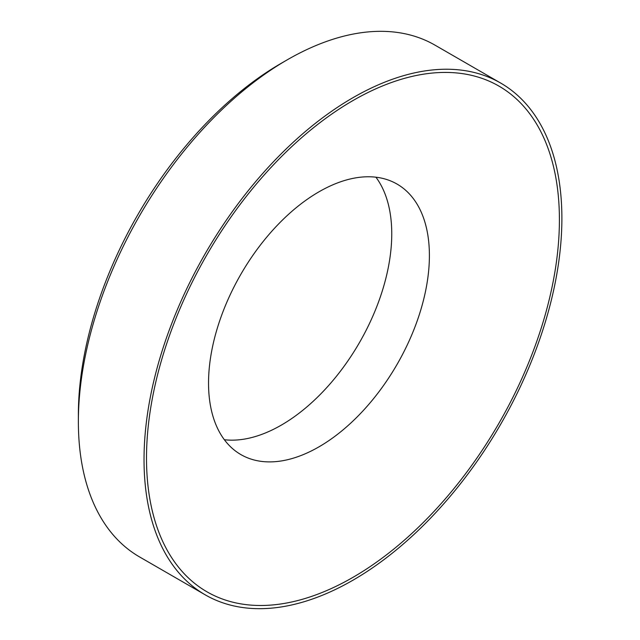 <?xml version="1.0" encoding="UTF-8"?>
<svg xmlns="http://www.w3.org/2000/svg" width="640" height="640" viewBox="0 0 640 640"><rect width="100%" height="100%" fill="white"/><g stroke="black" fill="none" stroke-linecap="round" stroke-linejoin="round"><path stroke-width="0.96" d="M318.968 446.848A156.176 90.168 -60 0 1 240.88 454.584A156.176 90.168 -60 0 1 208.536 383.088A156.176 90.168 -60 0 1 318.968 191.816A156.176 90.168 -60 0 1 397.056 184.08A156.176 90.168 -60 0 1 429.4 255.576A156.176 90.168 -60 0 1 318.968 446.848M559.408 219.76A291.968 168.568 -60 0 1 352.96 577.352A291.968 168.568 -60 0 1 146.504 458.152A291.968 168.568 -60 0 1 352.96 100.56A291.968 168.568 -60 0 1 559.408 219.76M352.96 580.2A295.464 170.592 -60 0 1 205.224 594.84A295.464 170.592 -60 0 1 159.936 358.072A295.464 170.592 -60 0 1 352.96 97.704A295.464 170.592 -60 0 1 500.688 83.072A295.464 170.592 -60 0 1 545.984 319.832A295.464 170.592 -60 0 1 352.96 580.2M205.224 594.84L139.56 556.928A295.464 170.592 -60 0 1 78.368 421.664A295.464 170.592 -60 0 1 287.288 59.8A295.464 170.592 -60 0 1 287.296 59.8A295.464 170.592 -60 0 1 435.024 45.16L500.688 83.072M78.368 421.664L78.368 414.776A287.024 165.712 -60 0 1 281.32 63.248A287.024 165.712 -60 0 1 281.328 63.24L287.288 59.8L281.32 63.248M375.928 177.2A156.176 90.168 -60 0 1 377.464 304.832A156.176 90.168 -60 0 1 281.328 425.112A156.176 90.168 -60 0 1 224.36 439.728"/></g></svg>

